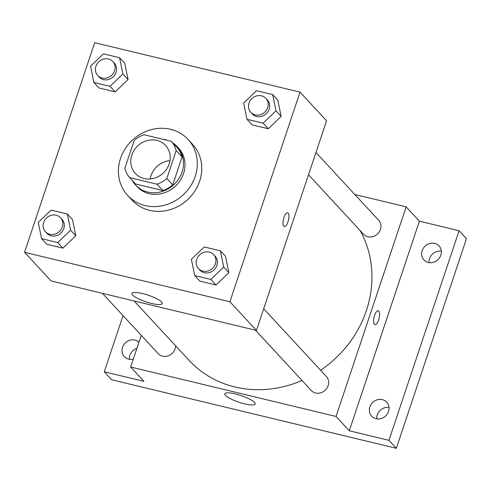 <?xml version="1.0" encoding="UTF-8"?>
<svg xmlns="http://www.w3.org/2000/svg" width="491" height="491" viewBox="0 0 491 491"><rect width="100%" height="100%" fill="white"/><g stroke="black" fill="none" stroke-linecap="round" stroke-linejoin="round"><path stroke-width="0.74" d="M150.185 178.982A20.591 18.67 137.2 0 1 150.995 175.686A20.591 18.67 137.2 0 1 169.978 160.667M131.834 154.972A20.591 18.67 137.2 0 1 146.883 140.665A20.591 18.67 137.2 0 1 165.614 145.489A20.591 18.67 137.2 0 1 163.178 173.176A20.591 18.67 137.2 0 1 135.387 173.452A20.591 18.67 137.2 0 1 131.834 154.972M129.636 177.607L157.022 184.205A27.649 25.072 137.2 0 0 166.83 178.503L176.177 150.547A27.649 25.072 137.2 0 0 171.365 141.328L143.98 134.737A27.649 25.072 137.2 0 0 134.178 140.432L124.824 168.388A27.649 25.072 137.2 0 0 129.636 177.607L135.528 183.984L162.92 190.576L157.022 184.205M162.92 190.576A27.649 25.072 137.2 0 0 172.722 184.874L182.075 156.924A27.649 25.072 137.2 0 0 177.263 147.705L171.365 141.328M168.106 140.543A28.312 25.673 -42.8 0 0 165.16 139.64A28.312 25.673 -42.8 0 0 162.104 139.1M132.325 180.516A28.312 25.673 -42.8 0 0 135.614 185.064A28.312 25.673 -42.8 0 0 173.826 184.684A28.312 25.673 -42.8 0 0 177.177 146.619A28.312 25.673 -42.8 0 0 172.9 142.985M177.177 146.619L178.65 148.208A28.312 25.673 137.2 0 1 175.299 186.279A28.312 25.673 137.2 0 1 137.087 186.66L135.614 185.064M182.075 156.924L176.177 150.547M172.722 184.874L166.83 178.503M120.534 158.446A41.176 37.341 137.2 0 1 150.633 129.827A41.176 37.341 137.2 0 1 188.096 139.475A41.176 37.341 137.2 0 1 183.223 194.847A41.176 37.341 137.2 0 1 127.642 195.4A41.176 37.341 137.2 0 1 120.534 158.446M188.096 139.475L192.521 144.25A41.176 37.341 137.2 0 1 187.648 199.622A41.176 37.341 137.2 0 1 132.061 200.175L127.642 195.4M246.948 119.288L252.104 124.867L268.276 128.759L281.14 116.41L277.838 100.176L272.677 94.597L256.511 90.706L243.646 103.049L246.948 119.288L263.115 123.18L275.979 110.837L272.677 94.597M194.669 275.537L199.825 281.116L215.991 285.007L228.861 272.665L225.559 256.425L220.398 250.846L204.231 246.955L191.367 259.297L194.669 275.537L210.835 279.428L223.7 267.086L220.398 250.846M229.898 301.738L300.032 92.136L94.683 42.692L24.55 252.294L229.898 301.738L256.431 330.418L326.564 120.817L300.032 92.136M93.867 82.427L99.029 88.006L115.195 91.897L128.059 79.554L124.757 63.314L119.601 57.742L103.429 53.844L90.565 66.193L93.867 82.427L110.033 86.318L122.903 73.975L119.601 57.742M41.588 238.675L46.743 244.254L62.916 248.145L75.78 235.803L72.478 219.563L67.316 213.99L51.15 210.093L38.286 222.441L41.588 238.675L57.754 242.572L70.618 230.224L67.316 213.99M24.55 252.294L51.076 280.969L256.431 330.418M132.588 295.023A16.025 3.498 18.5 0 1 131.926 293.44A16.025 3.498 18.5 0 1 148.233 295.208A16.025 3.498 18.5 0 1 162.318 303.61A16.025 3.498 18.5 0 1 148.896 302.738A16.025 3.498 18.5 0 1 132.588 295.023M283.945 217.452A7.077 2.553 -76.5 0 1 287.628 212.763A7.077 2.553 -76.5 0 1 288.45 220.238A7.077 2.553 -76.5 0 1 284.314 226.523A7.077 2.553 -76.5 0 1 283.945 217.452M287.622 212.763A7.077 2.553 -76.5 0 1 288.45 220.238A7.077 2.553 -76.5 0 1 284.314 226.523M360.099 230.518A108.094 98.016 137.2 0 1 320.586 370.251M301.983 380.457A108.094 98.016 137.2 0 1 189.053 360.326L134.153 300.977M102.404 293.33L158.17 353.612A10.293 9.335 -42.8 0 0 167.535 356.024A10.293 9.335 -42.8 0 0 175.06 348.868A10.293 9.335 -42.8 0 0 175.588 345.768M315.965 152.486L378.641 220.244A10.293 9.335 137.2 0 1 377.426 234.084A10.293 9.335 137.2 0 1 363.53 234.225L308.514 174.753M263.685 308.735L326.362 376.493A10.293 9.335 137.2 0 1 325.146 390.333A10.293 9.335 137.2 0 1 311.245 390.474L255.486 330.191M141.261 335.335L130.661 367.004L336.016 416.454L406.149 206.852L354.821 194.491M123.045 315.645L104.258 371.791L111.629 379.758L396.317 448.308L466.45 238.706L459.079 230.739L419.412 221.189L406.149 206.852M104.258 371.791L143.931 381.347L130.661 367.004M396.317 448.308L388.952 440.347L459.079 230.739M336.016 416.454L349.279 430.791L388.952 440.347M225.443 395.402A16.025 3.498 18.5 0 1 224.774 393.813A16.025 3.498 18.5 0 1 241.081 395.586A16.025 3.498 18.5 0 1 255.167 403.983A16.025 3.498 18.5 0 1 241.744 403.111A16.025 3.498 18.5 0 1 225.443 395.402M349.279 430.791L419.412 221.189M374.578 315.437A7.077 2.553 -76.5 0 1 378.266 310.742A7.077 2.553 -76.5 0 1 379.089 318.223A7.077 2.553 -76.5 0 1 374.952 324.508A7.077 2.553 -76.5 0 1 374.578 315.437M378.26 310.742A7.077 2.553 -76.5 0 1 379.089 318.223A7.077 2.553 -76.5 0 1 374.946 324.508M428.299 262.452A10.293 9.335 137.2 0 1 423.929 259.911A10.293 9.335 137.2 0 1 425.151 246.071A10.293 9.335 137.2 0 1 439.046 245.93A10.293 9.335 137.2 0 1 439.623 257.646A10.293 9.335 137.2 0 1 428.299 262.452M376.02 418.7A10.293 9.335 137.2 0 1 371.65 416.165A10.293 9.335 137.2 0 1 372.865 402.319A10.293 9.335 137.2 0 1 386.761 402.184A10.293 9.335 137.2 0 1 387.344 413.895A10.293 9.335 137.2 0 1 376.02 418.7M133.306 359.105A10.293 9.335 137.2 0 1 128.667 359.136A10.293 9.335 137.2 0 1 124.297 356.601A10.293 9.335 137.2 0 1 125.266 342.994A10.293 9.335 137.2 0 1 138.971 342.178M389.038 407.469A10.293 9.335 -42.8 0 0 376.744 418.841M136.915 348.328A10.293 9.335 -42.8 0 0 129.385 359.283M441.323 251.22A10.293 9.335 -42.8 0 0 429.024 262.593M60.534 217.746L62.013 219.342A10.293 9.335 137.2 0 1 60.792 233.188A10.293 9.335 137.2 0 1 46.897 233.323L45.424 231.727A10.293 9.335 137.2 0 1 43.644 222.491A10.293 9.335 137.2 0 1 51.168 215.334A10.293 9.335 137.2 0 1 60.534 217.746A10.293 9.335 137.2 0 1 59.319 231.592A10.293 9.335 137.2 0 1 45.424 231.727M46.743 244.254L62.916 248.145L75.78 235.803L70.618 230.224M75.78 235.803L72.478 219.563M62.916 248.145L57.754 242.572M213.616 254.608L215.089 256.204A10.293 9.335 137.2 0 1 213.873 270.044A10.293 9.335 137.2 0 1 199.978 270.185L198.505 268.589A10.293 9.335 137.2 0 1 196.725 259.352A10.293 9.335 137.2 0 1 204.25 252.196A10.293 9.335 137.2 0 1 213.616 254.608A10.293 9.335 137.2 0 1 212.4 268.454A10.293 9.335 137.2 0 1 198.505 268.589M199.825 281.116L215.991 285.007L228.861 272.665L223.7 267.086M228.861 272.665L225.559 256.425M215.991 285.007L210.835 279.428M112.82 61.498L114.293 63.093A10.293 9.335 137.2 0 1 113.071 76.934A10.293 9.335 137.2 0 1 99.176 77.075L97.703 75.479A10.293 9.335 137.2 0 1 95.923 66.242A10.293 9.335 137.2 0 1 103.454 59.086A10.293 9.335 137.2 0 1 112.82 61.498A10.293 9.335 137.2 0 1 111.598 75.344A10.293 9.335 137.2 0 1 97.703 75.479M99.029 88.006L115.195 91.897L128.059 79.554L122.903 73.975M128.059 79.554L124.757 63.314M115.195 91.897L110.033 86.318M265.895 98.36L267.368 99.955A10.293 9.335 137.2 0 1 266.153 113.795A10.293 9.335 137.2 0 1 252.257 113.937L250.784 112.341A10.293 9.335 137.2 0 1 249.005 103.104A10.293 9.335 137.2 0 1 256.529 95.948A10.293 9.335 137.2 0 1 265.895 98.36A10.293 9.335 137.2 0 1 264.68 112.206A10.293 9.335 137.2 0 1 250.784 112.341M252.104 124.867L268.276 128.759L281.14 116.41L275.979 110.837M281.14 116.41L277.838 100.176M268.276 128.759L263.115 123.18"/></g></svg>
